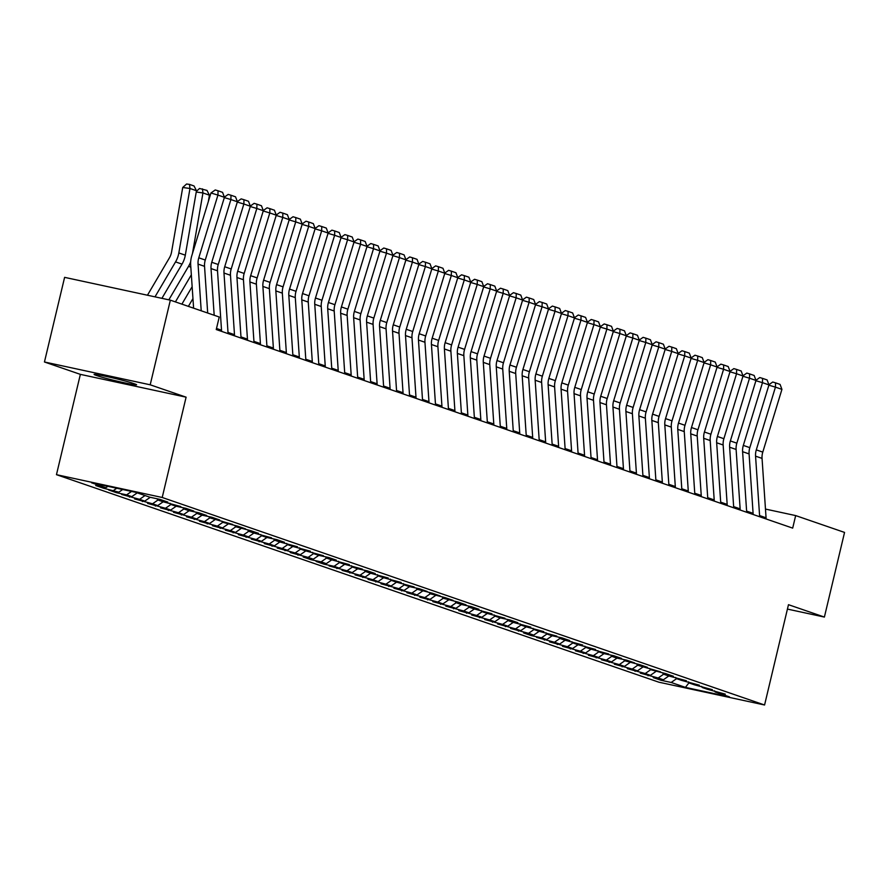 <?xml version="1.0" encoding="UTF-8"?>
<svg xmlns="http://www.w3.org/2000/svg" width="889" height="889" viewBox="0 0 889 889"><rect width="100%" height="100%" fill="white"/><g stroke="black" fill="none" stroke-linecap="round" stroke-linejoin="round"><path stroke-width="1.33" d="M56.463 474.67L658.838 682.185L764.573 704.999L162.209 497.484L56.463 474.67L80.366 374.369L186.101 397.172L150.197 384.804L44.45 361.99L80.366 374.369M44.45 361.99L64.608 277.357L170.355 300.16L150.197 384.804M689.053 682.696L685.419 687.375L729.436 696.865L715.167 691.953L725.313 694.142L707.388 689.275L702.199 687.486L712.345 689.675L694.42 684.808L689.242 683.019L699.387 685.208L681.463 680.341L676.273 678.551L686.419 680.741L668.495 675.873L663.305 674.084L673.451 676.273L665.672 673.595L650.348 669.628L660.494 671.817L637.38 665.161L647.525 667.35L639.747 664.661L624.411 660.694L634.557 662.883L626.778 660.194L616.633 658.016L611.443 656.226L621.589 658.416L613.81 655.738L603.664 653.548L598.486 651.759L608.632 653.948L590.707 649.081L585.518 647.292L595.663 649.481L577.739 644.614L572.549 642.825L582.695 645.014L564.771 640.147L559.581 638.358L569.727 640.547L561.948 637.869L551.802 635.679L546.624 633.89L556.77 636.08L538.845 631.212L533.656 629.423L543.801 631.612L525.877 626.745L520.687 624.956L530.833 627.145L512.909 622.278L507.73 620.489L517.876 622.678L510.086 620L499.94 617.811L494.762 616.021L504.908 618.211L486.983 613.343L481.794 611.554L491.939 613.743L474.015 608.876L468.825 607.087L478.971 609.276L471.192 606.598L461.047 604.409L455.868 602.62L466.014 604.809L458.235 602.131L442.9 598.164L453.046 600.353L445.267 597.664L429.932 593.696L440.077 595.886L432.298 593.196L416.963 589.229L427.109 591.418L419.33 588.729L409.184 586.551L404.006 584.762L414.152 586.951L396.227 582.084L391.038 580.295L401.183 582.484L383.259 577.617L378.069 575.828L388.215 578.017L370.291 573.149L365.112 571.36L375.247 573.549L367.468 570.871L357.322 568.682L352.144 566.893L362.29 569.082L344.365 564.215L339.176 562.426L349.321 564.615L331.397 559.748L326.207 557.959L336.353 560.148L328.574 557.47L318.429 555.281L313.25 553.491L323.396 555.681L305.472 550.813L300.282 549.024L310.428 551.213L292.503 546.346L287.314 544.557L297.459 546.746L279.535 541.879L274.345 540.09L284.491 542.279L276.712 539.601L266.567 537.412L261.388 535.623L271.534 537.812L253.609 532.944L248.42 531.155L258.566 533.344L250.787 530.666L235.452 526.699L245.597 528.888L237.819 526.199L222.483 522.232L232.629 524.421L209.526 517.765L219.672 519.954L211.893 517.265L201.747 515.087L196.558 513.297L206.704 515.487L198.925 512.809L188.779 510.619L183.59 508.83L193.735 511.019L185.957 508.341L175.811 506.152L170.632 504.363L180.778 506.552L162.854 501.685L157.664 499.896L167.81 502.085L160.031 499.407L149.885 497.218L135.617 492.306L91.611 482.805L105.869 487.717L95.723 485.527L103.502 488.217L118.837 492.184L108.691 489.995L116.47 492.684L126.616 494.862L131.805 496.651L121.66 494.462L139.584 499.329L144.763 501.118L134.617 498.929L152.541 503.796L157.731 505.585L147.585 503.396L165.51 508.264L170.699 510.053L160.553 507.863L178.478 512.731L183.667 514.52L173.522 512.331L191.446 517.198L196.625 518.987L186.479 516.798L204.403 521.665L209.593 523.454L199.447 521.265L217.372 526.132L222.561 527.922L212.415 525.732L230.34 530.6L235.529 532.389L225.384 530.2L243.308 535.067L248.487 536.856L238.341 534.667L256.265 539.534L261.455 541.323L251.309 539.134L269.234 544.001L274.423 545.79L264.277 543.601L282.202 548.469L287.38 550.258L277.246 548.068L295.17 552.936L300.349 554.714L290.203 552.536L308.127 557.403L313.317 559.181L303.171 556.992L310.95 559.681L321.096 561.87L326.285 563.648L316.14 561.459L323.918 564.148L334.064 566.326L339.242 568.115L329.097 565.926L347.021 570.794L352.211 572.583L342.065 570.394L359.989 575.261L365.179 577.05L355.033 574.861L372.958 579.728L378.147 581.517L368.002 579.328L385.926 584.195L391.104 585.984L380.959 583.795L398.883 588.662L404.073 590.452L393.927 588.262L411.851 593.13L417.041 594.919L406.895 592.73L424.82 597.597L430.009 599.386L419.864 597.197L437.788 602.064L442.966 603.853L432.821 601.664L450.745 606.531L455.935 608.32L445.789 606.131L463.714 610.999L468.903 612.788L458.757 610.599L476.682 615.466L481.86 617.255L471.715 615.066L489.639 619.933L494.829 621.722L484.683 619.533L502.607 624.4L507.797 626.178L497.651 623.989L515.576 628.867L520.765 630.645L510.619 628.456L528.544 633.335L533.722 635.113L523.577 632.924L531.355 635.613L541.501 637.791L546.691 639.58L536.545 637.391L554.469 642.258L559.659 644.047L549.513 641.858L567.438 646.725L572.627 648.514L562.481 646.325L580.406 651.192L585.584 652.982L575.439 650.792L593.363 655.66L598.553 657.449L588.407 655.26L606.331 660.127L611.521 661.916L601.375 659.727L619.3 664.594L624.478 666.383L614.332 664.194L632.257 669.061L637.446 670.851L627.301 668.661L645.225 673.529L650.415 675.318L640.269 673.129L658.193 677.996L663.383 679.785L653.237 677.596L661.016 680.274L661.238 679.318M685.419 687.375L671.162 682.463L661.016 680.274M170.355 300.16L219.239 317.006L216.249 329.541L792.688 528.122L795.666 515.587L765.473 509.075M663.383 679.785L668.861 675.951M658.193 677.996L663.627 674.195M715.167 691.953L714.523 690.82M650.415 675.318L655.893 671.484M645.225 673.529L650.659 669.728M702.199 687.486L701.565 686.352M637.446 670.851L642.925 667.017M632.257 669.061L637.691 665.261M689.242 683.019L688.597 681.885M624.478 666.383L629.957 662.549M619.3 664.594L624.734 660.805M676.273 678.551L675.629 677.418M611.521 661.916L616.999 658.093M606.331 660.127L611.765 656.338M663.305 674.084L662.672 672.951M598.553 657.449L604.031 653.626M593.363 655.66L598.797 651.87M650.348 669.628L649.703 668.484M585.584 652.982L591.063 649.159M580.406 651.192L585.84 647.403M637.38 665.161L636.735 664.016M572.627 648.514L578.106 644.692M567.438 646.725L572.872 642.936M624.411 660.694L623.767 659.549M559.659 644.047L565.137 640.224M554.469 642.258L559.903 638.469M611.443 656.226L610.81 655.082M546.691 639.58L552.169 635.757M541.501 637.791L546.935 634.001M598.486 651.759L597.841 650.615M533.722 635.113L539.201 631.29M528.544 633.335L533.978 629.534M585.518 647.292L584.873 646.147M520.765 630.645L526.244 626.823M515.576 628.867L521.01 625.067M572.549 642.825L571.905 641.68M507.797 626.178L513.275 622.356M502.607 624.4L508.041 620.6M559.581 638.358L558.948 637.213M494.829 621.722L500.307 617.888M489.639 619.933L495.073 616.133M546.624 633.89L545.979 632.746M481.86 617.255L487.339 613.421M476.682 615.466L482.116 611.665M533.656 629.423L533.011 628.29M468.903 612.788L474.382 608.954M463.714 610.999L469.148 607.198M520.687 624.956L520.054 623.822M455.935 608.32L461.413 604.487M450.745 606.531L456.179 602.731M507.73 620.489L507.086 619.355M442.966 603.853L448.445 600.019M437.788 602.064L443.211 598.264M494.762 616.021L494.117 614.888M430.009 599.386L435.477 595.552M424.82 597.597L430.254 593.796M481.794 611.554L481.149 610.421M417.041 594.919L422.519 591.085M411.851 593.13L417.285 589.34M468.825 607.087L468.192 605.954M404.073 590.452L409.551 586.629M398.883 588.662L404.317 584.873M455.868 602.62L455.224 601.486M391.104 585.984L396.583 582.162M385.926 584.195L391.36 580.406M442.9 598.164L442.255 597.019M378.147 581.517L383.626 577.694M372.958 579.728L378.392 575.939M429.932 593.696L429.287 592.552M365.179 577.05L370.657 573.227M359.989 575.261L365.423 571.471M416.963 589.229L416.33 588.085M352.211 572.583L357.689 568.76M347.021 570.794L352.455 567.004M404.006 584.762L403.362 583.617M339.242 568.115L344.721 564.293M334.064 566.326L339.498 562.537M391.038 580.295L390.393 579.15M326.285 563.648L331.764 559.826M321.096 561.87L326.53 558.07M378.069 575.828L377.425 574.683M313.317 559.181L318.795 555.358M308.127 557.403L313.561 553.603M365.112 571.36L364.468 570.216M300.349 554.714L305.827 550.891M295.17 552.936L300.593 549.135M352.144 566.893L351.499 565.748M287.38 550.258L292.859 546.424M282.202 548.469L287.636 544.668M339.176 562.426L338.531 561.281M274.423 545.79L279.902 541.957M269.234 544.001L274.668 540.201M326.207 557.959L325.574 556.825M261.455 541.323L266.933 537.489M256.265 539.534L261.699 535.734M313.25 553.491L312.606 552.358M248.487 536.856L253.965 533.022M243.308 535.067L248.742 531.266M300.282 549.024L299.637 547.891M235.529 532.389L241.008 528.555M230.34 530.6L235.774 526.799M287.314 544.557L286.669 543.423M222.561 527.922L228.04 524.088M217.372 526.132L222.806 522.332M274.345 540.09L273.712 538.956M209.593 523.454L215.071 519.632M204.403 521.665L209.837 517.876M261.388 535.623L260.744 534.489M196.625 518.987L202.103 515.164M191.446 517.198L196.88 513.409M248.42 531.155L247.775 530.022M183.667 514.52L189.146 510.697M178.478 512.731L183.912 508.941M235.452 526.699L234.807 525.555M170.699 510.053L176.178 506.23M165.51 508.264L170.944 504.474M222.483 522.232L221.85 521.087M157.731 505.585L163.209 501.763M152.541 503.796L157.975 500.007M209.526 517.765L208.882 516.62M144.763 501.118L150.241 497.295M139.584 499.329L145.018 495.54M196.558 513.297L195.913 512.153M131.805 496.651L137.239 492.862M126.616 494.862L131.55 491.428M183.59 508.83L182.956 507.686M118.837 492.184L122.671 489.506M113.648 490.406L116.759 488.228M170.632 504.363L169.988 503.218M105.869 487.717L107.88 486.316M157.664 499.896L157.02 498.751M787.421 609.087L824.392 617.066L844.55 532.422L795.666 515.587M186.101 397.172L162.209 497.484M824.392 617.066L788.476 604.687L764.573 704.999M671.162 682.463L676.596 678.663M132.461 383.148A20.647 0.945 -166.6 0 0 110.036 377.269A20.647 0.945 -166.6 0 0 94.09 374.413A20.647 0.945 -166.6 0 0 95.89 375.258L98.223 376.058A20.647 0.945 -166.6 0 0 120.648 381.948A20.647 0.945 -166.6 0 0 136.595 384.793A20.647 0.945 -166.6 0 0 134.795 383.948L132.461 383.148M103.502 488.217L103.735 487.261M116.47 492.684L116.692 491.728M129.438 497.14L129.661 496.195M142.407 501.607L142.629 500.663M155.364 506.074L155.597 505.13M168.332 510.542L168.554 509.597M181.3 515.009L181.523 514.053M194.258 519.476L194.491 518.52M207.226 523.943L207.459 522.988M220.194 528.41L220.416 527.455M233.162 532.878L233.385 531.922M246.12 537.345L246.353 536.389M259.088 541.812L259.321 540.856M272.056 546.279L272.278 545.324M285.025 550.747L285.247 549.791M297.982 555.214L298.215 554.258M310.95 559.681L311.172 558.725M323.918 564.148L324.141 563.193M336.875 568.604L337.109 567.66M349.844 573.072L350.077 572.127M362.812 577.539L363.034 576.594M375.78 582.006L376.003 581.062M388.737 586.473L388.971 585.518M401.706 590.941L401.939 589.985M414.674 595.408L414.896 594.452M427.642 599.875L427.865 598.919M440.6 604.342L440.833 603.387M453.568 608.809L453.79 607.854M466.536 613.277L466.758 612.321M479.493 617.744L479.727 616.788M492.462 622.211L492.695 621.255M505.43 626.678L505.652 625.723M518.398 631.146L518.62 630.19M531.355 635.613L531.589 634.657M544.324 640.069L544.557 639.124M557.292 644.536L557.514 643.592M570.26 649.003L570.482 648.059M583.217 653.471L583.451 652.526M596.186 657.938L596.408 656.982M609.154 662.405L609.376 661.449M622.122 666.872L622.344 665.917M635.079 671.339L635.313 670.384M648.048 675.807L648.27 674.851M201.214 310.794L198.058 264.1A16.124 14.602 109 0 1 198.792 257.81L217.938 195.08L210.937 193.002L191.791 255.732A24.192 21.903 -71 0 0 190.691 265.166L193.602 308.172M207.693 313.028L204.537 266.333A16.124 14.602 109 0 1 205.27 260.044L224.417 197.314L217.938 195.08L218.038 190.779L222.572 192.346L224.417 197.314M210.937 193.002L215.238 189.957L218.038 190.779M196.469 190.713L189.979 188.479L182.723 187.49L186.59 184.001L189.49 184.401L194.024 185.957L196.469 190.713L185.312 255.176A24.192 21.903 109 0 1 182.023 264.133L161.909 298.348M189.49 184.401L189.979 188.479L178.833 252.943A24.192 21.903 109 0 1 175.544 261.899L154.997 296.848M147.452 295.226L169.388 257.91A16.124 14.602 -71 0 0 171.577 251.943L182.723 187.49M214.182 315.262L211.026 268.567A16.124 14.602 109 0 1 211.76 262.277L230.907 199.547L224.328 197.602M221.539 331.364A11.29 10.223 -71 0 0 221.528 330.208L217.505 270.801A16.124 14.602 109 0 1 218.238 264.511L237.385 201.781L230.907 199.547L230.996 195.247L235.541 196.813L237.385 201.781M224.361 197.147L228.195 194.413L230.996 195.247M228.029 333.597A11.29 10.223 -71 0 0 228.006 332.43L223.984 273.034A16.124 14.602 109 0 1 224.717 266.744L243.864 204.014L237.296 202.07M234.507 335.831A11.29 10.223 -71 0 0 234.485 334.664L230.473 275.268A16.124 14.602 109 0 1 231.207 268.978L250.354 206.248L243.864 204.014L243.964 199.714L248.498 201.281L250.354 206.248M237.319 201.614L241.163 198.88L243.964 199.714M196.358 191.357L199.547 188.468L206.993 190.424L209.426 195.18L208.326 201.57M191.346 274.801L175.411 301.904M190.702 261.644A24.192 21.903 109 0 1 188.512 266.367L168.832 299.837M209.426 195.18L202.948 192.946L192.469 253.521M202.459 188.868L202.948 192.946L196.236 192.024M192.957 298.582L188.379 306.372M192.146 286.691L181.889 304.138M209.848 196.58L209.204 196.491M209.315 195.813L210.371 194.869M240.997 338.064A11.29 10.223 -71 0 0 240.975 336.898L236.952 277.501A16.124 14.602 109 0 1 237.685 271.212L256.832 208.482L250.265 206.526M247.475 340.298A11.29 10.223 -71 0 0 247.453 339.131L243.442 279.735A16.124 14.602 109 0 1 244.164 273.445L263.311 210.715L256.832 208.482L256.932 204.181L261.466 205.748L263.311 210.715M250.287 206.081L254.132 203.348L256.932 204.181M253.954 342.532A11.29 10.223 -71 0 0 253.932 341.365L249.92 281.969A16.124 14.602 109 0 1 250.654 275.679L269.8 212.949L263.233 210.993M260.444 344.765A11.29 10.223 -71 0 0 260.421 343.599L256.399 284.202A16.124 14.602 109 0 1 257.132 277.913L276.279 215.182L269.8 212.949L269.9 208.648L274.434 210.215L276.279 215.182M263.255 210.549L267.1 207.815L269.9 208.648M266.922 346.999A11.29 10.223 -71 0 0 266.9 345.832L262.888 286.436A16.124 14.602 109 0 1 263.611 280.146L282.769 217.416L276.19 215.46M273.401 349.233A11.29 10.223 -71 0 0 273.379 348.066L269.367 288.669A16.124 14.602 109 0 1 270.1 282.38L289.247 219.65L282.769 217.416L282.858 213.116L287.403 214.682L289.247 219.65M276.223 215.016L280.057 212.282L282.858 213.116M279.891 351.466A11.29 10.223 -71 0 0 279.868 350.299L275.846 290.903A16.124 14.602 109 0 1 276.579 284.613L295.726 221.883L289.158 219.927M286.369 353.7A11.29 10.223 -71 0 0 286.347 352.533L282.335 293.137A16.124 14.602 109 0 1 283.069 286.847L302.216 224.117L295.726 221.883L295.826 217.583L300.36 219.15L302.216 224.117M289.181 219.483L293.026 216.749L295.826 217.583M292.859 355.933A11.29 10.223 -71 0 0 292.837 354.767L288.814 295.37A16.124 14.602 109 0 1 289.547 289.081L308.694 226.351L302.127 224.395M299.337 358.167A11.29 10.223 -71 0 0 299.315 357L295.292 297.604A16.124 14.602 109 0 1 296.026 291.314L315.173 228.584L308.694 226.351L308.794 222.05L313.328 223.617L315.173 228.584M302.149 223.95L305.994 221.217L308.794 222.05M305.816 360.401A11.29 10.223 -71 0 0 305.794 359.234L301.782 299.837A16.124 14.602 109 0 1 302.516 293.548L321.662 230.818L315.095 228.862M312.306 362.634A11.29 10.223 -71 0 0 312.283 361.467L308.261 302.071A16.124 14.602 109 0 1 308.994 295.781L328.141 233.051L321.662 230.818L321.751 226.517L326.296 228.073L328.141 233.051M315.117 228.417L318.962 225.684L321.751 226.517M318.784 364.868A11.29 10.223 -71 0 0 318.762 363.701L314.75 304.294A16.124 14.602 109 0 1 315.473 298.015L334.62 235.285L328.052 233.329M325.263 367.101A11.29 10.223 -71 0 0 325.241 365.935L321.229 306.527A16.124 14.602 109 0 1 321.962 300.249L341.109 237.507L334.62 235.285L334.72 230.984L339.265 232.54L341.109 237.507M328.085 232.885L331.919 230.151L334.72 230.984M331.753 369.335A11.29 10.223 -71 0 0 331.73 368.168L327.708 308.761A16.124 14.602 109 0 1 328.441 302.482L347.588 239.741L341.02 237.796M338.231 371.569A11.29 10.223 -71 0 0 338.209 370.402L334.197 310.994A16.124 14.602 109 0 1 334.92 304.716L354.078 241.975L347.588 239.741L347.688 235.452L352.222 237.007L354.078 241.975M341.043 237.352L344.888 234.618L347.688 235.452M344.71 373.802A11.29 10.223 -71 0 0 344.688 372.635L340.676 313.228A16.124 14.602 109 0 1 341.409 306.949L360.556 244.208L353.989 242.264M351.199 376.036A11.29 10.223 -71 0 0 351.177 374.869L347.154 315.462A16.124 14.602 109 0 1 347.888 309.183L367.035 246.442L360.556 244.208L360.656 239.919L365.19 241.475L367.035 246.442M354.011 241.808L357.856 239.085L360.656 239.919M357.678 378.269A11.29 10.223 -71 0 0 357.656 377.103L353.644 317.695A16.124 14.602 109 0 1 354.378 311.417L373.524 248.676L366.957 246.731M364.168 380.503A11.29 10.223 -71 0 0 364.146 379.336L360.123 319.929A16.124 14.602 109 0 1 360.856 313.65L380.003 250.909L373.524 248.676L373.613 244.386L378.158 245.942L380.003 250.909M366.979 246.275L370.813 243.553L373.613 244.386M370.646 382.737A11.29 10.223 -71 0 0 370.624 381.57L366.601 322.162A16.124 14.602 109 0 1 367.335 315.884L386.482 253.143L379.914 251.198M377.125 384.97A11.29 10.223 -71 0 0 377.103 383.804L373.091 324.396A16.124 14.602 109 0 1 373.825 318.106L392.971 255.376L386.482 253.143L386.582 248.842L391.116 250.409L392.971 255.376M379.936 250.742L383.781 248.02L386.582 248.842M383.615 387.204A11.29 10.223 -71 0 0 383.592 386.037L379.57 326.63A16.124 14.602 109 0 1 380.303 320.34L399.45 257.61L392.882 255.665M390.093 389.438A11.29 10.223 -71 0 0 390.071 388.271L386.059 328.863A16.124 14.602 109 0 1 386.782 322.574L405.94 259.844L399.45 257.61L399.55 253.309L404.084 254.876L405.94 259.844M392.905 255.21L396.75 252.487L399.55 253.309M396.572 391.66A11.29 10.223 -71 0 0 396.55 390.504L392.538 331.097A16.124 14.602 109 0 1 393.271 324.807L412.418 262.077L405.851 260.133M403.061 393.894A11.29 10.223 -71 0 0 403.039 392.738L399.017 333.331A16.124 14.602 109 0 1 399.75 327.041L418.897 264.311L412.418 262.077L412.518 257.777L417.052 259.344L418.897 264.311M405.873 259.677L409.718 256.954L412.518 257.777M409.54 396.127A11.29 10.223 -71 0 0 409.518 394.972L405.506 335.564A16.124 14.602 109 0 1 406.24 329.274L425.387 266.544L418.808 264.6M416.019 398.361A11.29 10.223 -71 0 0 415.996 397.205L411.985 337.798A16.124 14.602 109 0 1 412.718 331.508L431.865 268.778L425.387 266.544L425.475 262.244L430.02 263.811L431.865 268.778M418.841 264.144L422.675 261.422L425.475 262.244M422.508 400.595A11.29 10.223 -71 0 0 422.486 399.439L418.463 340.031A16.124 14.602 109 0 1 419.197 333.742L438.344 271.012L431.776 269.067M428.987 402.828A11.29 10.223 -71 0 0 428.965 401.672L424.953 342.265A16.124 14.602 109 0 1 425.687 335.975L444.833 273.245L438.344 271.012L438.444 266.711L442.978 268.278L444.833 273.245M431.798 268.611L435.643 265.878L438.444 266.711M435.477 405.062A11.29 10.223 -71 0 0 435.454 403.895L431.432 344.499A16.124 14.602 109 0 1 432.165 338.209L451.312 275.479L444.744 273.534M441.955 407.295A11.29 10.223 -71 0 0 441.933 406.129L437.91 346.732A16.124 14.602 109 0 1 438.644 340.443L457.791 277.712L451.312 275.479L451.412 271.178L455.946 272.745L457.791 277.712M444.767 273.079L448.612 270.345L451.412 271.178M448.434 409.529A11.29 10.223 -71 0 0 448.412 408.362L444.4 348.966A16.124 14.602 109 0 1 445.133 342.676L464.28 279.946L457.713 277.99M454.924 411.763A11.29 10.223 -71 0 0 454.901 410.596L450.879 351.199A16.124 14.602 109 0 1 451.612 344.91L470.759 282.18L464.28 279.946L464.369 275.646L468.914 277.212L470.759 282.18M457.735 277.546L461.58 274.812L464.369 275.646M461.402 413.996A11.29 10.223 -71 0 0 461.38 412.829L457.368 353.433A16.124 14.602 109 0 1 458.091 347.143L477.249 284.413L470.67 282.458M467.881 416.23A11.29 10.223 -71 0 0 467.858 415.063L463.847 355.667A16.124 14.602 109 0 1 464.58 349.377L483.727 286.647L477.249 284.413L477.337 280.113L481.882 281.68L483.727 286.647M470.703 282.013L474.537 279.279L477.337 280.113M474.37 418.463A11.29 10.223 -71 0 0 474.348 417.297L470.325 357.9A16.124 14.602 109 0 1 471.059 351.611L490.206 288.881L483.638 286.925M480.849 420.697A11.29 10.223 -71 0 0 480.827 419.53L476.815 360.134A16.124 14.602 109 0 1 477.549 353.844L496.695 291.114L490.206 288.881L490.306 284.58L494.84 286.147L496.695 291.114M483.66 286.48L487.505 283.747L490.306 284.58M487.328 422.931A11.29 10.223 -71 0 0 487.305 421.764L483.294 362.368A16.124 14.602 109 0 1 484.027 356.078L503.174 293.348L496.607 291.392M493.817 425.164A11.29 10.223 -71 0 0 493.795 423.997L489.772 364.601A16.124 14.602 109 0 1 490.506 358.311L509.653 295.581L503.174 293.348L503.274 289.047L507.808 290.614L509.653 295.581M496.629 290.947L500.474 288.214L503.274 289.047M500.296 427.398A11.29 10.223 -71 0 0 500.274 426.231L496.262 366.835A16.124 14.602 109 0 1 496.995 360.545L516.142 297.815L509.575 295.859M506.786 429.631A11.29 10.223 -71 0 0 506.763 428.465L502.741 369.068A16.124 14.602 109 0 1 503.474 362.779L522.621 300.049L516.142 297.815L516.231 293.514L520.776 295.081L522.621 300.049M509.597 295.415L513.431 292.681L516.231 293.514M513.264 431.865A11.29 10.223 -71 0 0 513.242 430.698L509.23 371.302A16.124 14.602 109 0 1 509.953 365.012L529.099 302.282L522.532 300.326M519.743 434.099A11.29 10.223 -71 0 0 519.721 432.932L515.709 373.536A16.124 14.602 109 0 1 516.442 367.246L535.589 304.516L529.099 302.282L529.199 297.982L533.733 299.537L535.589 304.516M522.565 299.882L526.399 297.148L529.199 297.982M526.232 436.332A11.29 10.223 -71 0 0 526.21 435.166L522.187 375.758A16.124 14.602 109 0 1 522.921 369.48L542.068 306.749L535.5 304.794M532.711 438.566A11.29 10.223 -71 0 0 532.689 437.399L528.677 377.992A16.124 14.602 109 0 1 529.399 371.713L548.557 308.972L542.068 306.749L542.168 302.449L546.702 304.005L548.557 308.972M535.522 304.349L539.367 301.615L542.168 302.449M539.19 440.8A11.29 10.223 -71 0 0 539.167 439.633L535.156 380.225A16.124 14.602 109 0 1 535.889 373.947L555.036 311.206L548.469 309.261M545.679 443.033A11.29 10.223 -71 0 0 545.657 441.866L541.634 382.459A16.124 14.602 109 0 1 542.368 376.18L561.515 313.439L555.036 311.206L555.136 306.916L559.67 308.472L561.515 313.439M548.491 308.816L552.336 306.083L555.136 306.916M552.158 445.267A11.29 10.223 -71 0 0 552.136 444.1L548.124 384.693A16.124 14.602 109 0 1 548.857 378.414L568.004 315.673L561.426 313.728M558.636 447.5A11.29 10.223 -71 0 0 558.614 446.334L554.603 386.926A16.124 14.602 109 0 1 555.336 380.648L574.483 317.906L568.004 315.673L568.093 311.383L572.638 312.939L574.483 317.906M561.459 313.272L565.293 310.55L568.093 311.383M565.126 449.734A11.29 10.223 -71 0 0 565.104 448.567L561.081 389.16A16.124 14.602 109 0 1 561.815 382.881L580.962 320.14L574.394 318.195M571.605 451.968A11.29 10.223 -71 0 0 571.583 450.801L567.571 391.393A16.124 14.602 109 0 1 568.304 385.115L587.451 322.374L580.962 320.14L581.062 315.851L585.595 317.406L587.451 322.374M574.416 317.74L578.261 315.017L581.062 315.851M578.094 454.201A11.29 10.223 -71 0 0 578.072 453.034L574.05 393.627A16.124 14.602 109 0 1 574.783 387.348L593.93 324.607L587.362 322.663M584.573 456.435A11.29 10.223 -71 0 0 584.551 455.268L580.539 395.861A16.124 14.602 109 0 1 581.262 389.571L600.408 326.841L593.93 324.607L594.03 320.307L598.564 321.874L600.408 326.841M587.385 322.207L591.229 319.484L594.03 320.307M591.052 458.668A11.29 10.223 -71 0 0 591.029 457.502L587.018 398.094A16.124 14.602 109 0 1 587.751 391.805L606.898 329.074L600.331 327.13M597.541 460.902A11.29 10.223 -71 0 0 597.519 459.735L593.496 400.328A16.124 14.602 109 0 1 594.23 394.038L613.377 331.308L606.898 329.074L606.998 324.774L611.532 326.341L613.377 331.308M600.353 326.674L604.198 323.952L606.998 324.774M604.02 463.125A11.29 10.223 -71 0 0 603.998 461.969L599.986 402.561A16.124 14.602 109 0 1 600.708 396.272L619.866 333.542L613.288 331.597M610.499 465.358A11.29 10.223 -71 0 0 610.476 464.202L606.465 404.795A16.124 14.602 109 0 1 607.198 398.505L626.345 335.775L619.866 333.542L619.955 329.241L624.5 330.808L626.345 335.775M613.321 331.141L617.155 328.419L619.955 329.241M616.988 467.592A11.29 10.223 -71 0 0 616.966 466.436L612.943 407.029A16.124 14.602 109 0 1 613.677 400.739L632.824 338.009L626.256 336.064M623.467 469.825A11.29 10.223 -71 0 0 623.445 468.67L619.433 409.262A16.124 14.602 109 0 1 620.166 402.973L639.313 340.243L632.824 338.009L632.924 333.708L637.457 335.275L639.313 340.243M626.278 335.609L630.123 332.886L632.924 333.708M629.945 472.059A11.29 10.223 -71 0 0 629.934 470.903L625.912 411.496A16.124 14.602 109 0 1 626.645 405.206L645.792 342.476L639.224 340.531M636.435 474.293A11.29 10.223 -71 0 0 636.413 473.137L632.39 413.729A16.124 14.602 109 0 1 633.124 407.44L652.27 344.71L645.792 342.476L645.892 338.176L650.426 339.742L652.27 344.71M639.247 340.076L643.091 337.342L645.892 338.176M642.914 476.526A11.29 10.223 -71 0 0 642.891 475.359L638.88 415.963A16.124 14.602 109 0 1 639.613 409.673L658.76 346.943L652.193 344.999M649.403 478.76A11.29 10.223 -71 0 0 649.381 477.593L645.358 418.197A16.124 14.602 109 0 1 646.092 411.907L665.239 349.177L658.76 346.943L658.849 342.643L663.394 344.21L665.239 349.177M652.215 344.543L656.049 341.809L658.849 342.643M655.882 480.993A11.29 10.223 -71 0 0 655.86 479.827L651.848 420.43A16.124 14.602 109 0 1 652.57 414.141L671.717 351.411L665.15 349.455M662.361 483.227A11.29 10.223 -71 0 0 662.338 482.06L658.327 422.664A16.124 14.602 109 0 1 659.06 416.374L678.207 353.644L671.717 351.411L671.817 347.11L676.362 348.677L678.207 353.644M665.183 349.01L669.017 346.277L671.817 347.11M668.85 485.461A11.29 10.223 -71 0 0 668.828 484.294L664.805 424.898A16.124 14.602 109 0 1 665.539 418.608L684.686 355.878L678.118 353.922M675.329 487.694A11.29 10.223 -71 0 0 675.307 486.527L671.295 427.131A16.124 14.602 109 0 1 672.017 420.841L691.175 358.111L684.686 355.878L684.786 351.577L689.319 353.144L691.175 358.111M678.14 353.478L681.985 350.744L684.786 351.577M681.807 489.928A11.29 10.223 -71 0 0 681.785 488.761L677.774 429.365A16.124 14.602 109 0 1 678.507 423.075L697.654 360.345L691.086 358.389M688.297 492.162A11.29 10.223 -71 0 0 688.275 490.995L684.252 431.598A16.124 14.602 109 0 1 684.986 425.309L704.132 362.579L697.654 360.345L697.754 356.044L702.288 357.611L704.132 362.579M691.109 357.945L694.954 355.211L697.754 356.044M694.776 494.395A11.29 10.223 -71 0 0 694.754 493.228L690.742 433.832A16.124 14.602 109 0 1 691.475 427.542L710.622 364.812L704.044 362.856M701.254 496.629A11.29 10.223 -71 0 0 701.243 495.462L697.22 436.066A16.124 14.602 109 0 1 697.954 429.776L717.101 367.046L710.622 364.812L710.711 360.512L715.256 362.079L717.101 367.046M704.077 362.412L707.911 359.678L710.711 360.512M707.744 498.862A11.29 10.223 -71 0 0 707.722 497.696L703.699 438.299A16.124 14.602 109 0 1 704.432 432.01L723.579 369.279L717.012 367.324M714.223 501.096A11.29 10.223 -71 0 0 714.2 499.929L710.189 440.533A16.124 14.602 109 0 1 710.922 434.243L730.069 371.513L723.579 369.279L723.679 364.979L728.213 366.546L730.069 371.513M717.034 366.879L720.879 364.146L723.679 364.979M720.712 503.33A11.29 10.223 -71 0 0 720.69 502.163L716.667 442.766A16.124 14.602 109 0 1 717.401 436.477L736.548 373.747L729.98 371.791M727.191 505.563A11.29 10.223 -71 0 0 727.169 504.396L723.157 445A16.124 14.602 109 0 1 723.879 438.71L743.026 375.98L736.548 373.747L736.648 369.446L741.182 371.002L743.026 375.98M730.002 371.346L733.847 368.613L736.648 369.446M733.669 507.797A11.29 10.223 -71 0 0 733.647 506.63L729.636 447.223A16.124 14.602 109 0 1 730.369 440.944L749.516 378.214L742.948 376.258M740.159 510.03A11.29 10.223 -71 0 0 740.137 508.864L736.114 449.456A16.124 14.602 109 0 1 736.848 443.178L755.994 380.436L749.516 378.214L749.616 373.913L754.15 375.469L755.994 380.436M742.971 375.814L746.816 373.08L749.616 373.913M746.638 512.264A11.29 10.223 -71 0 0 746.616 511.097L742.604 451.69A16.124 14.602 109 0 1 743.326 445.411L762.484 382.67L755.906 380.725M753.116 514.498A11.29 10.223 -71 0 0 753.094 513.331L749.083 453.923A16.124 14.602 109 0 1 749.816 447.645L768.963 384.904L762.484 382.67L762.573 378.381L767.118 379.936L768.963 384.904M755.939 380.281L759.773 377.547L762.573 378.381M759.606 516.731A11.29 10.223 -71 0 0 759.584 515.564L755.561 456.157A16.124 14.602 109 0 1 756.295 449.878L775.441 387.137L768.874 385.193M766.085 518.965A11.29 10.223 -71 0 0 766.062 517.798L762.051 458.391A16.124 14.602 109 0 1 762.784 452.112L781.931 389.371L775.441 387.137L775.541 382.848L780.075 384.404L781.931 389.371M768.896 384.737L772.741 382.014L775.541 382.848M96.068 374.48L95.89 375.258M98.501 374.869L98.223 376.058M198.058 264.1L204.537 266.333M198.792 257.81L205.27 260.044M185.312 255.176L178.833 252.943M182.023 264.133L175.544 261.899M211.026 268.567L217.505 270.801M211.76 262.277L218.238 264.511M216.505 328.474L221.528 330.208M223.984 273.034L230.473 275.268M224.717 266.744L231.207 268.978M228.006 332.43L234.485 334.664M190.824 267.167L188.512 266.367M236.952 277.501L243.442 279.735M237.685 271.212L244.164 273.445M240.975 336.898L247.453 339.131M249.92 281.969L256.399 284.202M250.654 275.679L257.132 277.913M253.932 341.365L260.421 343.599M262.888 286.436L269.367 288.669M263.611 280.146L270.1 282.38M266.9 345.832L273.379 348.066M275.846 290.903L282.335 293.137M276.579 284.613L283.069 286.847M279.868 350.299L286.347 352.533M288.814 295.37L295.292 297.604M289.547 289.081L296.026 291.314M292.837 354.767L299.315 357M301.782 299.837L308.261 302.071M302.516 293.548L308.994 295.781M305.794 359.234L312.283 361.467M314.75 304.294L321.229 306.527M315.473 298.015L321.962 300.249M318.762 363.701L325.241 365.935M327.708 308.761L334.197 310.994M328.441 302.482L334.92 304.716M331.73 368.168L338.209 370.402M340.676 313.228L347.154 315.462M341.409 306.949L347.888 309.183M344.688 372.635L351.177 374.869M353.644 317.695L360.123 319.929M354.378 311.417L360.856 313.65M357.656 377.103L364.146 379.336M366.601 322.162L373.091 324.396M367.335 315.884L373.825 318.106M370.624 381.57L377.103 383.804M379.57 326.63L386.059 328.863M380.303 320.34L386.782 322.574M383.592 386.037L390.071 388.271M392.538 331.097L399.017 333.331M393.271 324.807L399.75 327.041M396.55 390.504L403.039 392.738M405.506 335.564L411.985 337.798M406.24 329.274L412.718 331.508M409.518 394.972L415.996 397.205M418.463 340.031L424.953 342.265M419.197 333.742L425.687 335.975M422.486 399.439L428.965 401.672M431.432 344.499L437.91 346.732M432.165 338.209L438.644 340.443M435.454 403.895L441.933 406.129M444.4 348.966L450.879 351.199M445.133 342.676L451.612 344.91M448.412 408.362L454.901 410.596M457.368 353.433L463.847 355.667M458.091 347.143L464.58 349.377M461.38 412.829L467.858 415.063M470.325 357.9L476.815 360.134M471.059 351.611L477.549 353.844M474.348 417.297L480.827 419.53M483.294 362.368L489.772 364.601M484.027 356.078L490.506 358.311M487.305 421.764L493.795 423.997M496.262 366.835L502.741 369.068M496.995 360.545L503.474 362.779M500.274 426.231L506.763 428.465M509.23 371.302L515.709 373.536M509.953 365.012L516.442 367.246M513.242 430.698L519.721 432.932M522.187 375.758L528.677 377.992M522.921 369.48L529.399 371.713M526.21 435.166L532.689 437.399M535.156 380.225L541.634 382.459M535.889 373.947L542.368 376.18M539.167 439.633L545.657 441.866M548.124 384.693L554.603 386.926M548.857 378.414L555.336 380.648M552.136 444.1L558.614 446.334M561.081 389.16L567.571 391.393M561.815 382.881L568.304 385.115M565.104 448.567L571.583 450.801M574.05 393.627L580.539 395.861M574.783 387.348L581.262 389.571M578.072 453.034L584.551 455.268M587.018 398.094L593.496 400.328M587.751 391.805L594.23 394.038M591.029 457.502L597.519 459.735M599.986 402.561L606.465 404.795M600.708 396.272L607.198 398.505M603.998 461.969L610.476 464.202M612.943 407.029L619.433 409.262M613.677 400.739L620.166 402.973M616.966 466.436L623.445 468.67M625.912 411.496L632.39 413.729M626.645 405.206L633.124 407.44M629.934 470.903L636.413 473.137M638.88 415.963L645.358 418.197M639.613 409.673L646.092 411.907M642.891 475.359L649.381 477.593M651.848 420.43L658.327 422.664M652.57 414.141L659.06 416.374M655.86 479.827L662.338 482.06M664.805 424.898L671.295 427.131M665.539 418.608L672.017 420.841M668.828 484.294L675.307 486.527M677.774 429.365L684.252 431.598M678.507 423.075L684.986 425.309M681.785 488.761L688.275 490.995M690.742 433.832L697.22 436.066M691.475 427.542L697.954 429.776M694.754 493.228L701.243 495.462M703.699 438.299L710.189 440.533M704.432 432.01L710.922 434.243M707.722 497.696L714.2 499.929M716.667 442.766L723.157 445M717.401 436.477L723.879 438.71M720.69 502.163L727.169 504.396M729.636 447.223L736.114 449.456M730.369 440.944L736.848 443.178M733.647 506.63L740.137 508.864M742.604 451.69L749.083 453.923M743.326 445.411L749.816 447.645M746.616 511.097L753.094 513.331M755.561 456.157L762.051 458.391M756.295 449.878L762.784 452.112M759.584 515.564L766.062 517.798"/></g></svg>
